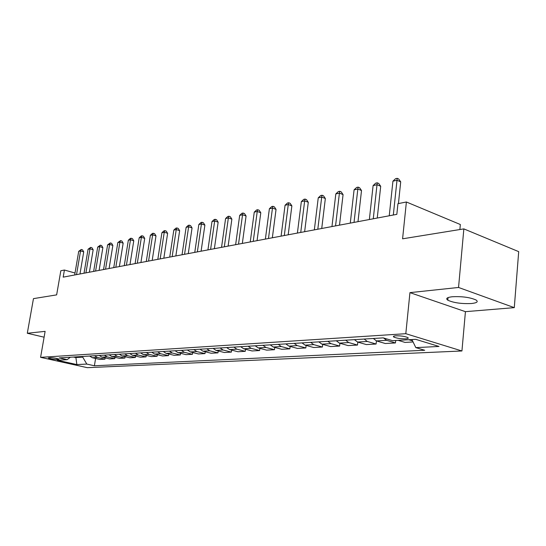<?xml version="1.0" encoding="UTF-8"?>
<svg xmlns="http://www.w3.org/2000/svg" width="546" height="546" viewBox="0 0 546 546"><rect width="100%" height="100%" fill="white"/><g stroke="black" fill="none" stroke-linecap="round" stroke-linejoin="round"><path stroke-width="0.82" d="M452.218 296.751C446.949 297.386 445.481 298.539 447.816 300.204C453.644 302.832 461.527 303.938 471.457 303.521C476.979 302.907 478.508 301.733 476.044 299.986C470.01 297.352 462.066 296.273 452.218 296.751M395.789 335.804C393.468 335.995 392.84 336.425 393.884 337.094C396.881 338.322 400.853 338.902 405.794 338.841C408.169 338.656 408.817 338.22 407.739 337.53C404.695 336.302 400.709 335.729 395.789 335.804M459.882 229.532L460.339 224.515L406.388 201.993L397.952 203.672L396.833 214.353L63.186 277.143L64.414 270.031L60.824 270.748L56.641 294.874L33.463 298.635L27.3 333.258L44.103 337.196M514.284 307.644L518.7 251.645L463.854 228.89L458.544 287.462L409.944 292.629L405.808 333.695L461.936 350.976L465.431 311.664L514.284 307.644L458.544 287.462M405.808 333.695L40.588 357.343L87.305 367.67L461.936 350.976M56.866 359.561L58.995 359.22C56.921 358.34 54.054 357.828 50.403 357.678L48.301 358.026C50.355 358.899 53.208 359.411 56.866 359.561L57.043 358.524M73.444 357.05L75.703 357.562L82.712 357.132L86.807 364.073L94.397 365.772L424.713 350.266L415.827 347.618L411.902 339.544M86.807 364.073L76.856 364.571L57.357 360.258L67.144 359.684L70.332 357.241M415.827 347.618L439.018 346.457L415.69 339.325L392.594 340.677L383.217 337.872L59.275 357.923L67.144 359.684M406.388 201.993L402.586 238.814L463.854 228.89M40.588 357.343L45.12 331.361L27.3 333.258M75.014 273.014L64.414 270.031M75.812 356.9L76.856 364.571M82.821 356.47L82.712 357.132M94.397 365.772L95.591 358.469M89.64 356.047L92.335 357.726L99.938 359.459L104.941 359.179L105.146 357.889M413.076 341.96L405.016 342.41L398.164 340.349M383.538 337.967L386.636 340.322L395.447 342.943L395.7 340.492M395.447 342.943L385.285 343.509L376.494 340.922L373.327 338.486M364.162 339.052L367.322 341.462L376.092 344.028L376.426 340.902M376.092 344.028L366.332 344.574L357.575 342.042L354.429 339.653M345.625 340.199L348.764 342.56L357.493 345.065L357.821 342.11M357.493 345.065L348.109 345.591L339.4 343.113L336.275 340.779M327.812 341.305L330.931 343.618L339.612 346.062L339.933 343.263M339.612 346.062L330.583 346.567L321.922 344.151L318.816 341.857M310.667 342.362L313.766 344.628L322.399 347.024L322.713 344.369M322.399 347.024L313.704 347.515L305.098 345.14L302.013 342.902M294.171 343.386L297.242 345.604L305.828 347.952L306.135 345.427M305.828 347.952L297.447 348.423L288.895 346.103L285.831 343.905M278.269 344.369L281.327 346.546L289.858 348.846L290.151 346.444M289.858 348.846L281.777 349.297L273.273 347.024L270.236 344.867M262.947 345.318L265.977 347.454L274.454 349.706L274.747 347.42M274.454 349.706L266.66 350.143L258.21 347.918L255.194 345.795M248.164 346.232L251.167 348.334L259.589 350.539L259.876 348.355M259.589 350.539L252.061 350.955L243.673 348.778L240.677 346.696M233.893 347.12L236.875 349.174L245.236 351.337L245.516 349.256M245.236 351.337L237.967 351.747L229.634 349.604L226.665 347.563M220.106 347.973L223.068 349.993L231.368 352.115L231.64 350.123M231.368 352.115L224.345 352.504L216.073 350.409L213.117 348.403M206.784 348.798L209.719 350.785L217.963 352.866L218.229 350.955M217.963 352.866L211.165 353.242L202.955 351.18L200.027 349.215M193.898 349.59L196.813 351.549L204.996 353.59L205.255 351.76M204.996 353.59L198.423 353.958L190.267 351.931L187.367 350M181.436 350.361L184.323 352.286L192.451 354.293L192.697 352.539M192.451 354.293L186.084 354.647L177.989 352.661L175.109 350.757M169.362 351.112L172.236 353.003L180.296 354.968L180.542 353.289M180.296 354.968L174.126 355.316L166.1 353.364L163.24 351.488M157.678 351.836L160.524 353.692L168.523 355.63L168.762 354.013M168.523 355.63L162.544 355.965L154.579 354.047L151.74 352.204M146.348 352.539L149.174 354.361L157.111 356.265L157.35 354.709M157.111 356.265L151.317 356.593L143.407 354.702L140.602 352.893M135.367 353.214L138.165 355.016L146.048 356.886L146.273 355.385M146.048 356.886L140.424 357.2L132.576 355.344L129.791 353.562M124.72 353.876L127.491 355.644L135.312 357.487L135.538 356.047M135.312 357.487L129.852 357.787L122.065 355.965L119.301 354.211M114.38 354.518L117.131 356.258L124.891 358.067L125.109 356.681M124.891 358.067L119.588 358.36L111.869 356.572L109.125 354.839M104.347 355.139L107.077 356.852L114.769 358.633L114.981 357.296M114.769 358.633L109.623 358.92L101.959 357.152L99.242 355.453M94.594 355.739L97.304 357.432L104.941 359.179M408.736 339.735L412.558 340.888M409.944 292.629L465.431 311.664M79.975 273.983L83.722 251.843L80.562 250.907L76.529 274.631M78.713 251.324L81.265 249.474L80.562 250.907L78.713 251.324L74.679 274.979M81.265 249.474L82.528 249.85L83.722 251.843M89.401 272.215L93.161 249.761L89.974 248.805L85.927 272.863M88.07 249.235L90.67 247.358L89.974 248.805L88.07 249.235L84.023 273.225M90.67 247.358L91.946 247.741L93.161 249.761M99.099 270.386L102.866 247.618L99.659 246.642L95.598 271.048M97.7 247.085L100.348 245.174L99.659 246.642L97.7 247.085L93.646 271.417M100.348 245.174L101.631 245.57L102.866 247.618M109.091 268.509L112.865 245.413L109.63 244.417L105.562 269.171M107.61 244.867L110.306 242.936L109.63 244.417L107.61 244.867L103.549 269.547M110.306 242.936L111.602 243.332L112.865 245.413M119.376 266.571L123.164 243.141L119.895 242.124L115.827 267.24M117.82 242.588L120.57 240.622L119.895 242.124L117.82 242.588L113.745 267.629M120.57 240.622L121.874 241.032L123.164 243.141M129.982 264.571L133.77 240.8L130.48 239.762L126.406 265.247M128.337 240.24L130.282 238.431L131.142 238.24L130.48 239.762L128.337 240.24L124.263 265.649M131.142 238.24L132.453 238.657L133.77 240.8M140.916 262.517L144.71 238.384L141.394 237.326L137.312 263.192M139.182 237.824L141.155 235.988L142.042 235.79L141.394 237.326L139.182 237.824L135.101 263.609M142.042 235.79L143.366 236.213L144.71 238.384M152.197 260.394L155.985 235.892L152.648 234.814L148.56 261.077M150.368 235.326L152.368 233.463L153.283 233.258L152.648 234.814L150.368 235.326L146.28 261.507M153.283 233.258L154.614 233.688L155.985 235.892M163.834 258.203L167.629 233.319L164.257 232.221L160.169 258.893M161.909 232.746L163.936 230.856L164.878 230.644L164.257 232.221L161.909 232.746L157.821 259.336M164.878 230.644L166.23 231.088L167.629 233.319M175.853 255.944L179.648 230.671L176.249 229.545L172.161 256.634M173.819 230.084L175.88 228.167L176.856 227.948L176.249 229.545L173.819 230.084L169.738 257.091M176.856 227.948L178.214 228.399L179.648 230.671M188.268 253.603L192.055 227.928L188.636 226.781L184.555 254.306M186.125 227.341L188.22 225.389L189.223 225.164L188.636 226.781L186.125 227.341L182.043 254.777M189.223 225.164L190.588 225.621L192.055 227.928M201.099 251.187L204.886 225.095L201.44 223.921L197.359 251.897M198.84 224.502L200.969 222.515L202.006 222.283L201.44 223.921L198.84 224.502L194.765 252.382M202.006 222.283L203.385 222.754L204.886 225.095M214.373 248.689L218.147 222.167L214.674 220.966L210.606 249.399M211.991 221.567L214.155 219.547L215.226 219.308L214.674 220.966L211.991 221.567L207.924 249.904M215.226 219.308L216.612 219.785L218.147 222.167M228.112 246.11L231.873 219.137L228.371 217.909L224.317 246.819M225.594 218.53L227.791 216.475L228.904 216.223L228.371 217.909L225.594 218.53L221.54 247.345M228.904 216.223L230.303 216.721L231.873 219.137M242.328 243.434L246.075 216.004L242.554 214.742L238.513 244.151M239.68 215.383L241.912 213.295L243.059 213.036L242.554 214.742L239.68 215.383L235.633 244.69M243.059 213.036L244.471 213.541L246.075 216.004M257.064 240.656L260.797 212.756L257.248 211.466L253.228 241.38M254.265 212.128L256.531 210.005L257.726 209.732L257.248 211.466L254.265 212.128L250.239 241.939M257.726 209.732L259.145 210.251L260.797 212.756M272.345 237.783L276.051 209.391L272.474 208.06L268.475 238.513M269.383 208.749L271.69 206.593L272.932 206.313L272.474 208.06L269.383 208.749L265.383 239.093M272.932 206.313L274.358 206.845L276.051 209.391M288.192 234.8L291.871 205.897L288.274 204.538L284.302 235.531M285.067 205.248L287.414 203.051L288.697 202.757L288.274 204.538L285.067 205.248L281.094 236.138M288.697 202.757L290.131 203.303L291.871 205.897M304.641 231.702L308.292 202.273L304.675 200.873L300.737 232.439M301.344 201.617L303.733 199.372L305.064 199.072L304.675 200.873L301.344 201.617L297.399 233.067M305.064 199.072L306.504 199.631L308.292 202.273M321.731 228.487L325.348 198.505L321.703 197.072L317.806 229.224M318.243 197.843L320.673 195.557L322.058 195.25L321.703 197.072L318.243 197.843L314.339 229.88M322.058 195.25L323.512 195.823L325.348 198.505M339.503 225.143L343.072 194.594L339.414 193.12L335.558 225.887M335.817 193.919L338.288 191.591L339.728 191.271L339.414 193.12L335.817 193.919L331.954 226.563M339.728 191.271L341.189 191.858L343.072 194.594M357.992 221.662L361.513 190.52L357.835 189.005L354.026 222.413M354.088 189.844L356.606 187.469L358.108 187.128L357.835 189.005L354.088 189.844L350.273 223.116M358.108 187.128L359.575 187.735L361.513 190.52M377.245 218.038L380.705 186.282L377.013 184.725L373.266 218.789M373.109 185.592L375.675 183.169L377.238 182.821L377.013 184.725L373.109 185.592L369.355 219.526M377.238 182.821L378.712 183.449L380.705 186.282M398.43 203.576L400.709 181.866L396.997 180.262L393.318 215.015M392.929 181.17L395.543 178.699L397.174 178.33L396.997 180.262L392.929 181.17L389.243 215.786M397.174 178.33L398.655 178.972L400.709 181.866M97.304 357.432L92.335 357.726M107.077 356.852L101.959 357.152M117.131 356.258L111.869 356.572M127.491 355.644L122.065 355.965M138.165 355.016L132.576 355.344M149.174 354.361L143.407 354.702M160.524 353.692L154.579 354.047M172.236 353.003L166.1 353.364M184.323 352.286L177.989 352.661M196.813 351.549L190.267 351.931M209.719 350.785L202.955 351.18M223.068 349.993L216.073 350.409M236.875 349.174L229.634 349.604M251.167 348.334L243.673 348.778M265.977 347.454L258.21 347.918M281.327 346.546L273.273 347.024M297.242 345.604L288.895 346.103M313.766 344.628L305.098 345.14M330.931 343.618L321.922 344.151M348.764 342.56L339.4 343.113M367.322 341.462L357.575 342.042M386.636 340.322L376.494 340.922M58.531 358.961L58.442 359.466M448.054 297.59L447.816 300.204M393.987 336.077L393.884 337.094"/></g></svg>
